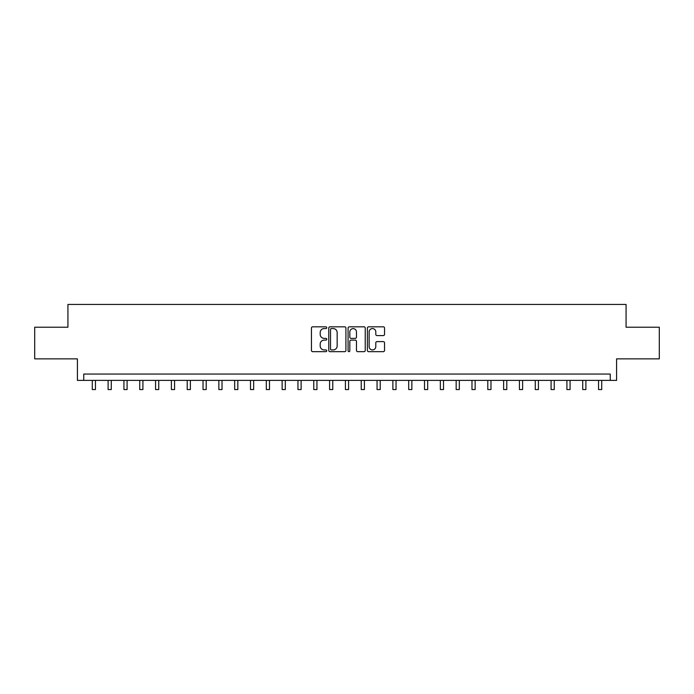 <?xml version="1.0" encoding="UTF-8"?>
<svg xmlns="http://www.w3.org/2000/svg" width="694" height="694" viewBox="0 0 694 694"><rect width="100%" height="100%" fill="white"/><g stroke="black" fill="none" stroke-linecap="round" stroke-linejoin="round"><path stroke-width="1.04" d="M326.753 327.698A0.868 0.868 0 0 0 325.876 326.822L312.682 326.822A1.241 1.241 0 0 0 311.441 328.071L311.441 350.427A1.241 1.241 0 0 0 312.682 351.667L325.876 351.667A0.868 0.868 0 0 0 326.753 350.8A0.868 0.868 0 0 0 325.876 349.932L324.176 349.932A3.973 3.973 0 0 1 320.194 345.959L320.194 344.094A3.973 3.973 0 0 1 324.176 340.121L325.876 340.121A0.868 0.868 0 0 0 326.753 339.245A0.868 0.868 0 0 0 325.876 338.377L324.176 338.377A3.973 3.973 0 0 1 320.194 334.404L320.194 332.539A3.973 3.973 0 0 1 324.176 328.566L325.876 328.566A0.868 0.868 0 0 0 326.753 327.698M383.305 335.584A1.241 1.241 0 0 0 384.545 334.343L384.545 328.071A1.241 1.241 0 0 0 383.305 326.822L368.644 326.822A1.241 1.241 0 0 0 367.404 328.071L367.404 350.427A1.241 1.241 0 0 0 368.644 351.667L383.305 351.667A1.241 1.241 0 0 0 384.545 350.427L384.545 342.853A1.241 1.241 0 0 0 383.305 341.604L377.033 341.604A1.241 1.241 0 0 0 375.792 342.853L375.792 346.61A3.323 3.323 0 0 1 372.47 349.932A3.323 3.323 0 0 1 369.147 346.61L369.147 331.888A3.323 3.323 0 0 1 372.47 328.566A3.323 3.323 0 0 1 375.792 331.888L375.792 334.343A1.241 1.241 0 0 0 377.033 335.584L383.305 335.584M610.26 380.381L616.584 380.381L616.584 358.867L659.3 358.867L659.3 327.221L626.075 327.221L626.075 304.44L67.925 304.44L67.925 327.221L34.7 327.221L34.7 358.867L77.416 358.867L77.416 380.381L610.26 380.381L610.26 374.057L83.74 374.057L83.74 380.381M345.916 328.071A1.241 1.241 0 0 0 344.666 326.822L330.014 326.822A1.241 1.241 0 0 0 328.765 328.071L328.765 350.427A1.241 1.241 0 0 0 330.014 351.667L344.666 351.667A1.241 1.241 0 0 0 345.916 350.427L345.916 328.071M349.334 326.822L363.986 326.822A1.241 1.241 0 0 1 365.235 328.071L365.235 350.427A1.241 1.241 0 0 1 363.986 351.667L357.714 351.667A1.241 1.241 0 0 1 356.473 350.427L356.473 341.361A1.241 1.241 0 0 0 355.233 340.121L351.069 340.121A1.241 1.241 0 0 0 349.828 341.361L349.828 350.8A0.868 0.868 0 0 1 348.961 351.667A0.868 0.868 0 0 1 348.084 350.8L348.084 328.071A1.241 1.241 0 0 1 349.334 326.822M331.376 328.566A0.868 0.868 0 0 0 330.509 329.433L330.509 349.065A0.868 0.868 0 0 0 331.376 349.932L333.181 349.932A3.973 3.973 0 0 0 337.154 345.959L337.154 332.539A3.973 3.973 0 0 0 333.181 328.566L331.376 328.566M356.473 331.949A3.323 3.323 0 0 0 353.151 328.626A3.323 3.323 0 0 0 349.828 331.949L349.828 337.137A1.241 1.241 0 0 0 351.069 338.377L355.233 338.377A1.241 1.241 0 0 0 356.473 337.137L356.473 331.949M92.285 380.381L92.285 389.56L95.451 389.56L95.451 380.381M108.108 380.381L108.108 389.56L111.274 389.56L111.274 380.381M123.931 380.381L123.931 389.56L127.089 389.56L127.089 380.381M139.746 380.381L139.746 389.56L142.912 389.56L142.912 380.381M155.569 380.381L155.569 389.56L158.735 389.56L158.735 380.381M171.392 380.381L171.392 389.56L174.558 389.56L174.558 380.381M187.215 380.381L187.215 389.56L190.373 389.56L190.373 380.381M203.03 380.381L203.03 389.56L206.196 389.56L206.196 380.381M218.853 380.381L218.853 389.56L222.019 389.56L222.019 380.381M234.676 380.381L234.676 389.56L237.834 389.56L237.834 380.381M250.491 380.381L250.491 389.56L253.657 389.56L253.657 380.381M266.314 380.381L266.314 389.56L269.48 389.56L269.48 380.381M282.137 380.381L282.137 389.56L285.303 389.56L285.303 380.381M297.96 380.381L297.96 389.56L301.118 389.56L301.118 380.381M313.775 380.381L313.775 389.56L316.941 389.56L316.941 380.381M329.598 380.381L329.598 389.56L332.764 389.56L332.764 380.381M345.421 380.381L345.421 389.56L348.579 389.56L348.579 380.381M361.236 380.381L361.236 389.56L364.402 389.56L364.402 380.381M377.059 380.381L377.059 389.56L380.225 389.56L380.225 380.381M392.882 380.381L392.882 389.56L396.04 389.56L396.04 380.381M408.697 380.381L408.697 389.56L411.863 389.56L411.863 380.381M424.52 380.381L424.52 389.56L427.686 389.56L427.686 380.381M440.343 380.381L440.343 389.56L443.509 389.56L443.509 380.381M456.166 380.381L456.166 389.56L459.324 389.56L459.324 380.381M471.981 380.381L471.981 389.56L475.147 389.56L475.147 380.381M487.804 380.381L487.804 389.56L490.97 389.56L490.97 380.381M503.627 380.381L503.627 389.56L506.785 389.56L506.785 380.381M519.442 380.381L519.442 389.56L522.608 389.56L522.608 380.381M535.265 380.381L535.265 389.56L538.431 389.56L538.431 380.381M551.088 380.381L551.088 389.56L554.254 389.56L554.254 380.381M566.911 380.381L566.911 389.56L570.069 389.56L570.069 380.381M582.726 380.381L582.726 389.56L585.892 389.56L585.892 380.381M598.549 380.381L598.549 389.56L601.715 389.56L601.715 380.381"/></g></svg>
